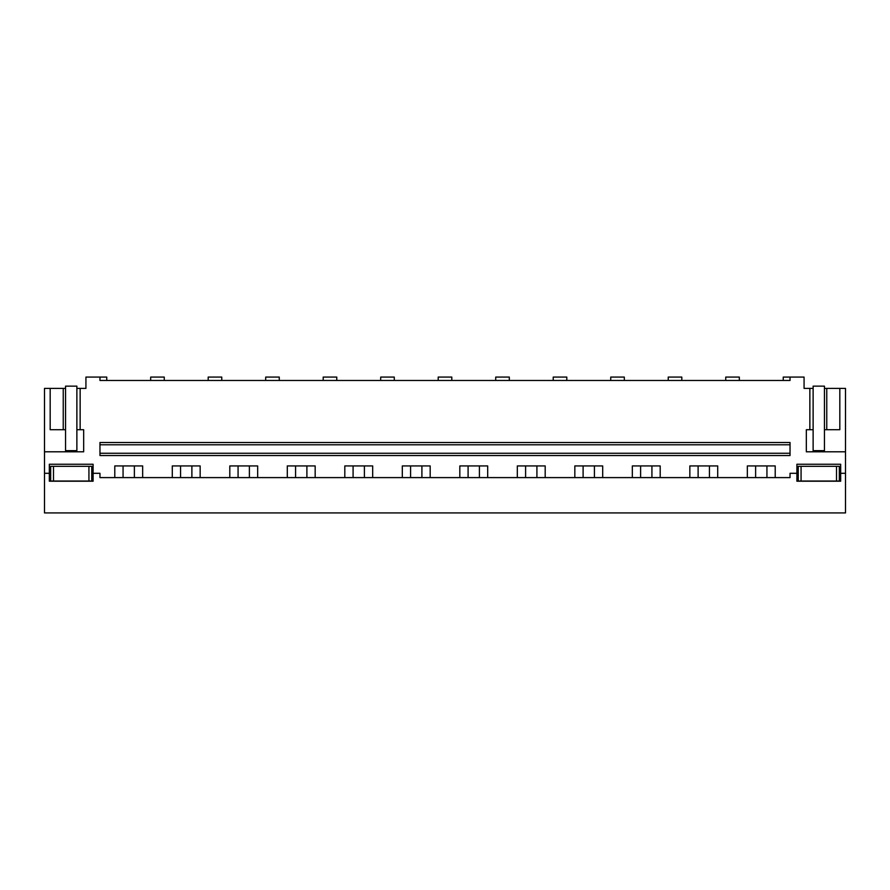 <?xml version="1.0" encoding="UTF-8"?>
<svg xmlns="http://www.w3.org/2000/svg" width="890" height="890" viewBox="0 0 890 890"><rect width="100%" height="100%" fill="white"/><g stroke="black" fill="none" stroke-linecap="round" stroke-linejoin="round"><path stroke-width="1.33" d="M845.5 451.797L845.5 512.918L44.5 512.918L44.5 451.797L83.671 451.797L83.671 429.714L80.145 429.714L80.145 388.396L85.93 388.396L85.93 377.082L99.969 377.082L99.969 380.475L790.031 380.475L790.031 377.082L804.071 377.082L804.071 388.396L809.856 388.396L809.856 429.714L806.329 429.714L806.329 451.797L845.5 451.797L845.5 388.396L826.765 388.396L826.765 429.714L839.826 429.714L839.826 388.396M44.5 473.302L49.328 473.302L49.328 464.246L93.105 464.246L93.105 473.302L99.969 473.302L99.969 477.596L790.031 477.596L790.031 473.302L796.895 473.302L796.895 464.246L840.672 464.246L840.672 481.223L796.895 481.223L796.895 473.302M99.969 377.082L106.755 377.082L106.755 380.475M114.788 477.596L114.788 465.937L142.656 465.937L142.656 477.596M172.293 477.596L172.293 465.937L200.161 465.937L200.161 477.596M229.798 477.596L229.798 465.937L257.666 465.937L257.666 477.596M287.303 477.596L287.303 465.937L315.171 465.937L315.171 477.596M344.808 477.596L344.808 465.937L372.676 465.937L372.676 477.596M402.313 477.596L402.313 465.937L430.182 465.937L430.182 477.596M459.819 477.596L459.819 465.937L487.687 465.937L487.687 477.596M517.324 477.596L517.324 465.937L545.192 465.937L545.192 477.596M574.829 477.596L574.829 465.937L602.697 465.937L602.697 477.596M632.334 477.596L632.334 465.937L660.202 465.937L660.202 477.596M689.839 477.596L689.839 465.937L717.707 465.937L717.707 477.596M747.344 477.596L747.344 465.937L775.212 465.937L775.212 477.596M44.5 451.797L44.5 388.396L63.235 388.396L63.235 429.714L65.56 429.714L65.56 388.396L63.235 388.396M80.145 388.396L76.874 388.396L76.874 429.714L80.145 429.714M50.174 388.396L50.174 429.714L63.235 429.714M49.328 473.302L49.328 481.223L93.105 481.223L93.105 473.302M845.5 473.302L840.672 473.302M99.969 453.266L99.969 455.524L790.031 455.524L790.031 453.266L99.969 453.266L99.969 444.778L790.031 444.778L790.031 453.266M790.031 444.778L790.031 442.508L99.969 442.508L99.969 444.778M150.677 380.475L150.677 377.082L164.261 377.082L164.261 380.475M208.182 380.475L208.182 377.082L221.766 377.082L221.766 380.475M265.687 380.475L265.687 377.082L279.271 377.082L279.271 380.475M323.192 380.475L323.192 377.082L336.776 377.082L336.776 380.475M380.697 380.475L380.697 377.082L394.281 377.082L394.281 380.475M438.203 380.475L438.203 377.082L451.797 377.082L451.797 380.475M495.719 380.475L495.719 377.082L509.303 377.082L509.303 380.475M553.224 380.475L553.224 377.082L566.808 377.082L566.808 380.475M610.729 380.475L610.729 377.082L624.313 377.082L624.313 380.475M668.234 380.475L668.234 377.082L681.818 377.082L681.818 380.475M725.739 380.475L725.739 377.082L739.323 377.082L739.323 380.475M783.245 380.475L783.245 377.082L790.031 377.082M809.856 388.396L813.126 388.396L813.126 429.714L809.856 429.714M813.126 429.714L813.126 450.663L824.44 450.663L824.44 388.396L826.765 388.396M824.44 429.714L826.765 429.714M134.379 477.596L134.379 465.937M123.065 477.596L123.065 465.937M191.884 477.596L191.884 465.937M180.57 477.596L180.57 465.937M249.389 477.596L249.389 465.937M238.075 477.596L238.075 465.937M306.894 477.596L306.894 465.937M295.58 477.596L295.58 465.937M364.399 477.596L364.399 465.937M353.085 477.596L353.085 465.937M421.905 477.596L421.905 465.937M410.59 477.596L410.59 465.937M479.41 477.596L479.41 465.937M468.096 477.596L468.096 465.937M536.915 477.596L536.915 465.937M525.601 477.596L525.601 465.937M594.42 477.596L594.42 465.937M583.106 477.596L583.106 465.937M651.925 477.596L651.925 465.937M640.611 477.596L640.611 465.937M709.43 477.596L709.43 465.937M698.116 477.596L698.116 465.937M766.935 477.596L766.935 465.937M755.621 477.596L755.621 465.937M65.56 429.714L65.56 450.663L76.874 450.663L76.874 429.714M76.874 388.396L76.874 386.138L65.56 386.138L65.56 388.396M824.44 388.396L824.44 386.138L813.126 386.138L813.126 388.396M91.759 481.023L91.759 466.304L50.674 466.304L53.5 466.304L53.5 481.023L91.759 481.023M50.674 481.023L50.674 466.304L50.674 481.023L53.5 481.023M88.933 481.023L88.933 466.304L91.759 466.304M82.937 466.304L84.572 466.304M839.326 481.023L839.326 466.304L839.326 481.023L801.067 481.023L801.067 466.304L839.326 466.304M801.067 481.023L798.241 481.023L798.241 466.304L801.067 466.304M836.5 481.023L836.5 466.304"/></g></svg>
